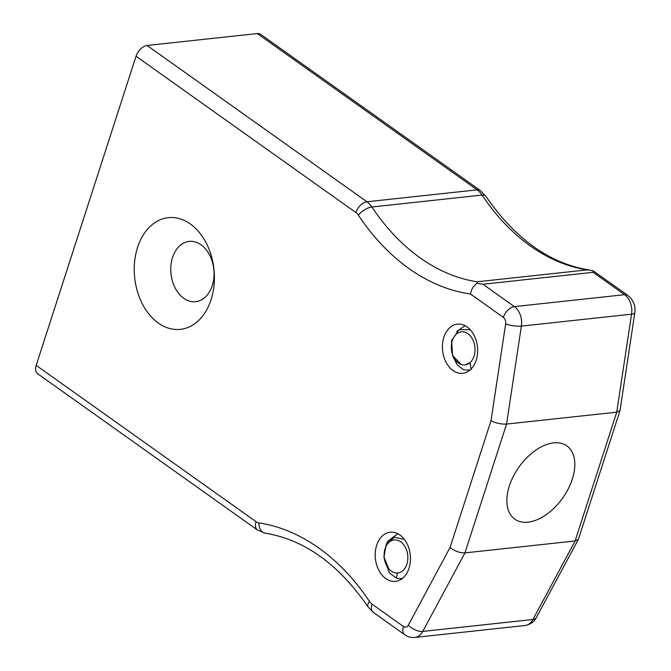 <?xml version="1.0" encoding="UTF-8"?>
<svg xmlns="http://www.w3.org/2000/svg" width="671" height="671" viewBox="0 0 671 671"><rect width="100%" height="100%" fill="white"/><g stroke="black" fill="none" stroke-linecap="round" stroke-linejoin="round"><path stroke-width="1.01" d="M524.948 625.523C530.535 624.416 534.317 621.791 536.297 617.664A11.231 5.502 28.2 0 1 532.942 619.484L575.131 540.96L616.733 412.162L506.555 424.08L464.953 552.887L422.764 631.411A16.85 11.961 83.8 0 1 414.77 637.45L524.948 625.523A16.85 11.961 -96.2 0 0 532.942 619.484L422.764 631.411A11.231 5.502 28.2 0 1 408.354 625.12L450.065 547.486C454.795 551.201 459.761 553.005 464.953 552.887L575.131 540.96L578.394 539.308L619.996 410.627L634.816 312.77A11.231 2.759 -171.4 0 1 631.554 314.179L521.375 326.106L506.555 424.08C501.321 424.332 496.137 423.216 491.004 420.734L505.657 323.867A5.62 3.984 -96.2 0 0 503.334 317.366L470.455 293.999C471.361 289.243 473.558 285.678 477.031 283.305L482.935 284.244L514.397 306.613A16.85 11.961 83.8 0 1 521.375 326.106A11.231 2.759 8.6 0 1 505.657 323.867M509.364 485.93A44.94 26.79 -54.6 0 1 566.878 445.896A44.94 26.79 -54.6 0 1 562.675 498.05A44.94 26.79 -54.6 0 1 514.8 519.144A44.94 26.79 -54.6 0 1 509.364 485.93M36.184 365.368L256.037 521.669A11.231 6.702 125.4 0 0 257.396 529.973L37.551 373.672A11.231 6.702 -54.6 0 1 36.184 365.368L136.037 56.238A11.231 6.702 -54.6 0 1 147.108 45.477L366.953 201.778A22.47 15.945 83.8 0 1 371.902 206.995A219.065 155.446 -96.2 0 0 477.098 281.786L477.031 283.305M376.657 545.297A24.718 17.538 83.8 0 1 390.17 532.22A24.718 17.538 83.8 0 1 410.266 554.9A24.718 17.538 83.8 0 1 395.487 581.363A24.718 17.538 83.8 0 1 378.847 570.316A24.718 17.538 83.8 0 1 376.657 545.297M443.858 337.228A24.718 17.538 83.8 0 1 457.37 324.152A24.718 17.538 83.8 0 1 477.467 346.832A24.718 17.538 83.8 0 1 462.688 373.294A24.718 17.538 83.8 0 1 446.056 362.248A24.718 17.538 83.8 0 1 443.858 337.228M137.563 247.381A56.171 39.857 83.8 0 1 206.551 243.674A56.171 39.857 83.8 0 1 178.83 329.478A56.171 39.857 83.8 0 1 137.563 247.381M619.996 410.627L616.733 412.162L631.554 314.179A16.85 11.961 -96.2 0 0 624.584 294.686L593.122 272.317L593.047 270.749L587.276 269.868A219.065 155.446 83.8 0 1 482.08 195.076A22.47 15.945 -96.2 0 0 477.131 189.851L257.287 33.55L147.108 45.477M257.287 33.55A11.231 6.702 -54.6 0 1 260.591 34.305L480.444 190.606A11.231 6.702 125.4 0 0 477.131 189.851L366.953 201.778A11.231 6.702 -54.6 0 0 355.882 212.539L136.037 56.238M587.276 269.868L477.098 281.786M593.122 272.317L482.935 284.244M503.334 317.366A11.231 6.702 -54.6 0 1 514.397 306.613L624.584 294.686A11.231 6.702 125.4 0 1 627.888 295.441L593.047 270.749M172.573 257.446A30.329 21.522 83.8 0 1 189.155 241.392A30.329 21.522 83.8 0 1 213.814 269.239A30.329 21.522 83.8 0 1 195.68 301.707A30.329 21.522 83.8 0 1 175.257 288.153A30.329 21.522 83.8 0 1 172.573 257.446M469.868 370.149L463.636 369.788L457.253 364.915L452.925 356.402M456.716 331.424L465.095 325.703M468.903 370.342L469.75 370.241M465.213 364.881L470.027 362.6A16.624 11.801 83.8 0 1 464.969 364.907A16.624 11.801 83.8 0 1 461.17 364.462L452.573 355.555L451.617 340.524L458.989 329.738L470.161 329.654M471.168 369.713L470.027 362.6A16.624 11.801 83.8 0 0 470.765 336.465A16.624 11.801 83.8 0 0 452.405 340.331A16.624 11.801 83.8 0 0 461.17 364.462M384.064 558.096L389.381 572.841L396.309 578.033A22.47 15.945 -96.2 0 0 401.032 578.503A22.47 15.945 -96.2 0 0 402.684 578.201M386.27 544.265L387.964 541.044L397.786 533.722M401.392 578.461L402.608 578.259M396.309 578.033L397.526 573A16.624 11.801 83.8 0 1 388.752 568.815L383.946 557.115L386.278 544.248L394.422 537.236L404.328 539.358M388.752 568.815A16.624 11.801 83.8 0 1 388.752 542.579A16.624 11.801 83.8 0 1 406.936 551.268A16.624 11.801 83.8 0 1 397.526 573M470.455 293.999A230.296 163.414 83.8 0 1 358.356 215.148A11.231 7.968 -96.2 0 0 355.882 212.539M256.037 521.669A11.231 7.968 -96.2 0 0 258.956 522.902A230.296 163.414 83.8 0 1 369.545 601.526A11.231 7.968 -96.2 0 0 372.019 604.135L403.481 626.504A5.62 3.984 -96.2 0 0 408.354 625.12M450.065 547.486L491.004 420.734M480.444 190.606L485.754 196.142A11.231 4.68 146.3 0 0 482.08 195.076L371.902 206.995A11.231 4.68 -33.7 0 0 358.356 215.148M258.956 522.902A11.231 7.775 98.7 0 0 265.129 533.151C304.324 539.601 338.637 564.185 368.069 606.903L373.386 612.438A11.231 6.702 125.4 0 1 372.019 604.135M369.545 601.526A11.231 4.68 146.3 0 0 368.069 606.903M403.481 626.504A11.231 6.702 125.4 0 0 404.848 634.808L373.386 612.438M257.396 529.973L265.129 533.151M404.848 634.808C407.834 636.905 411.147 637.785 414.77 637.45M589.323 269.985C549.893 263.72 515.37 239.102 485.754 196.142M536.297 617.664L578.394 539.308M627.888 295.441C633.424 299.979 635.731 305.758 634.816 312.77M468.425 370.409L469.205 370.325M464.969 364.907L465.431 364.856M401.032 578.503L401.518 578.452"/></g></svg>

